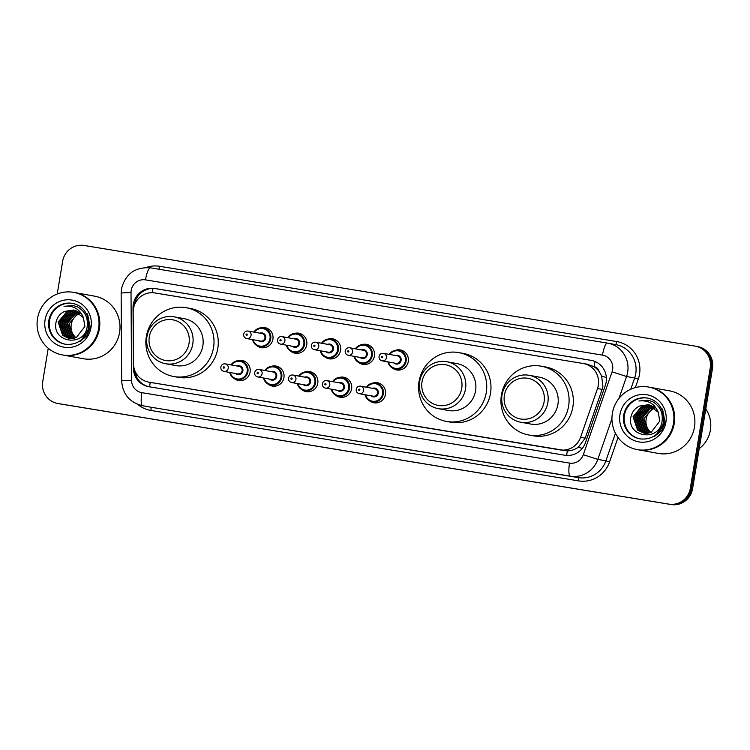 <?xml version="1.0" encoding="UTF-8"?>
<svg xmlns="http://www.w3.org/2000/svg" width="750" height="750" viewBox="0 0 750 750"><rect width="100%" height="100%" fill="white"/><g stroke="black" fill="none" stroke-linecap="round" stroke-linejoin="round"><path stroke-width="1.12" d="M372.844 383.072A10.172 9.909 100.3 0 1 385.463 394.397A10.172 9.909 100.3 0 1 369.619 400.875M339 377.503A10.172 9.909 100.3 0 1 351.619 388.819A10.172 9.909 100.3 0 1 335.775 395.297M305.156 371.925A10.172 9.909 100.3 0 1 317.775 383.241A10.172 9.909 100.3 0 1 301.931 389.728M271.312 366.347A10.172 9.909 100.3 0 1 283.931 377.672A10.172 9.909 100.3 0 1 268.078 384.15M237.459 360.778A10.172 9.909 100.3 0 1 250.087 372.094A10.172 9.909 100.3 0 1 234.234 378.572M260.287 327.938A10.172 9.909 100.3 0 1 272.906 339.262A10.172 9.909 100.3 0 1 257.053 345.741M294.131 333.516A10.172 9.909 100.3 0 1 306.75 344.831A10.172 9.909 100.3 0 1 290.906 351.319M395.663 350.241A10.172 9.909 100.3 0 1 408.281 361.556A10.172 9.909 100.3 0 1 392.438 368.034M361.819 344.662A10.172 9.909 100.3 0 1 374.438 355.978A10.172 9.909 100.3 0 1 358.594 362.466M327.975 339.094A10.172 9.909 100.3 0 1 340.594 350.409A10.172 9.909 100.3 0 1 324.75 356.887M148.669 382.125A19.069 18.572 -79.7 0 0 148.959 382.172L559.959 449.869A19.069 18.572 -79.7 0 0 580.584 437.297L597.506 388.538A19.069 18.572 -79.7 0 0 598.331 385.322A19.069 18.572 -79.7 0 0 583.406 363.534A19.069 18.572 -79.7 0 0 583.116 363.488L154.875 292.95A19.069 18.572 -79.7 0 0 133.172 312.066L133.481 363.656A19.069 18.572 -79.7 0 0 148.669 382.125L567.291 450.881C571.331 450.806 575.044 449.559 578.409 447.131L585.197 438.131L602.119 389.372L602.906 386.147L601.622 375.975L599.053 371.4A6.356 6.188 -79.7 0 0 594.066 366.647A19.069 4.322 -80.6 0 1 595.078 361.519M594.066 366.647L593.738 366.591A19.069 18.572 100.3 0 1 599.053 371.4M593.738 366.591L587.381 364.256M606.15 382.153A19.069 18.572 -79.7 0 0 591.225 360.366A19.069 18.572 -79.7 0 0 590.944 360.319L154.744 288.478A19.069 18.572 -79.7 0 0 133.041 307.584L133.406 368.203A19.069 18.572 -79.7 0 0 148.594 386.672A19.069 18.572 -79.7 0 0 148.875 386.728L564.825 455.231A19.069 18.572 -79.7 0 0 585.45 442.659L605.334 385.369A19.069 18.572 -79.7 0 0 606.15 382.153M57.225 293.991L62.644 261.262A19.069 18.572 100.3 0 1 84.084 245.466L695.016 346.078A19.069 18.572 100.3 0 1 695.306 346.134A19.069 18.572 100.3 0 1 710.231 367.913L690.3 488.334A19.069 18.572 100.3 0 1 668.85 504.122L57.928 403.509A19.069 18.572 100.3 0 1 57.637 403.453A19.069 18.572 100.3 0 1 42.713 381.675L48.244 348.263M696.15 346.284A19.069 18.572 100.3 0 1 696.441 346.341L697.575 346.547A19.069 18.572 100.3 0 1 712.5 368.325L692.569 488.738L691.434 488.531A19.069 18.572 100.3 0 1 669.984 504.328L59.062 403.716A19.069 18.572 100.3 0 1 58.772 403.659A19.069 18.572 100.3 0 0 59.062 403.716L669.984 504.328A19.069 18.572 100.3 0 0 691.434 488.531L711.366 368.119L691.434 488.531L690.3 488.334M696.441 346.341A19.069 18.572 100.3 0 1 711.366 368.119A19.069 18.572 100.3 0 0 696.441 346.341L695.306 346.134M134.306 305.372A19.069 18.572 100.3 0 1 155.878 288.684L591.75 360.469M149.203 386.775A19.069 18.572 100.3 0 1 134.616 370.097M692.569 488.738A19.069 18.572 100.3 0 1 671.119 504.534L60.197 403.922A19.069 18.572 100.3 0 1 59.906 403.866L57.637 403.453M650.878 432.441A14.372 13.997 100.3 0 1 655.05 408.009M705.769 408.994A28.603 27.862 100.3 0 1 710.4 430.106A28.603 27.862 100.3 0 1 699.206 448.622M649.312 387.188A31.781 30.956 100.3 0 1 649.378 387.197A31.781 30.956 100.3 0 1 674.259 423.506A31.781 30.956 100.3 0 1 638.044 449.747A31.781 30.956 100.3 0 1 637.969 449.738M649.378 387.197L669.581 390.863A31.781 30.956 100.3 0 1 694.462 427.162A31.781 30.956 100.3 0 1 658.247 453.412L638.044 449.747M648.6 387.056L649.237 387.169A31.781 30.956 100.3 0 1 674.119 423.478A31.781 30.956 100.3 0 1 637.903 449.719L637.266 449.606A31.781 30.956 100.3 0 1 612.384 413.297A31.781 30.956 100.3 0 1 648.6 387.056A31.781 30.956 100.3 0 1 673.481 423.366A31.781 30.956 100.3 0 1 637.266 449.606M640.294 438.919A20.728 20.184 100.3 0 1 624.431 415.303A20.728 20.184 100.3 0 1 647.691 398.128M644.062 433.144L638.062 430.209L633.488 416.85L642.722 405.759L649.303 404.916M658.312 412.341L648.328 404.709L639.422 406.106C635.034 408.225 632.25 411.656 631.05 416.419C625.884 437.325 659.381 442.294 662.034 421.509C663.225 412.8 660.112 406.191 652.688 401.709L648.141 400.228L638.934 400.988C648.291 399.975 654.75 403.762 658.312 412.341L659.756 421.153L651.122 432.347L643.837 433.097L637.612 430.125L633.038 416.766L642.272 405.684L649.078 404.869M645.862 433.463L645.197 433.312M645.637 433.425L639.862 430.538L635.288 417.178L644.522 406.088L650.184 405.178M644.747 433.228L639.412 430.453L634.837 417.094L644.072 406.003L649.959 405.103M645.891 433.303L641.663 430.866L637.087 417.497L646.331 406.416L651.038 405.497M645.666 433.303L641.213 430.781L636.638 417.422L645.881 406.331L650.831 405.413M646.828 433.294L643.462 431.184L638.888 417.825L648.131 406.744L651.891 405.872M646.594 433.303L643.013 431.109L638.438 417.75L647.681 406.659L651.684 405.769M647.775 433.209L645.262 431.512L640.688 418.153L649.931 407.072L652.734 406.322M647.531 433.238L644.812 431.438L640.237 418.069L649.481 406.988L652.519 406.2M648.731 433.059L647.062 431.841L642.488 418.481L646.303 411L653.559 406.837M648.488 433.106L646.613 431.756L642.038 418.397L651.281 407.316L653.353 406.706M649.453 432.891L648.413 432.084L643.837 418.725L653.081 407.644L654.169 407.278M638.934 400.988L648.234 400.247M661.856 408.094L665.194 422.072L661.697 430.556L654.666 436.303M635.231 422.213L635.475 417.281L636.984 412.547M637.031 422.531L637.275 417.609L638.784 412.875M638.831 422.859L639.075 417.928L640.584 413.194M662.644 409.613L664.969 422.025L655.669 435.637M504.384 395.363A20.662 20.119 100.3 0 1 527.606 378.253A20.662 20.119 100.3 0 1 544.087 401.906A20.662 20.119 100.3 0 1 520.866 419.016A20.662 20.119 100.3 0 1 504.384 395.363M502.031 394.988A23.841 23.222 100.3 0 1 529.2 375.309A23.841 23.222 100.3 0 1 547.856 402.534A23.841 23.222 100.3 0 1 520.688 422.222A23.841 23.222 100.3 0 1 502.031 394.988M520.688 422.222L530.756 424.05A23.841 23.222 -79.7 0 0 557.916 404.363A23.841 23.222 -79.7 0 0 539.259 377.137L529.2 375.309M501.413 395.053A34.959 34.05 100.3 0 1 541.247 366.188A34.959 34.05 100.3 0 1 568.612 406.125A34.959 34.05 100.3 0 1 528.769 434.991A34.959 34.05 100.3 0 1 501.413 395.053M541.247 366.188L545.503 366.956A34.959 34.05 100.3 0 1 572.869 406.894A34.959 34.05 100.3 0 1 533.025 435.759L528.769 434.991M422.025 381.806A20.662 20.119 100.3 0 1 445.256 364.688A20.662 20.119 100.3 0 1 461.737 388.341A20.662 20.119 100.3 0 1 438.506 405.459A20.662 20.119 100.3 0 1 422.025 381.806M419.681 381.431A23.841 23.222 100.3 0 1 446.841 361.744A23.841 23.222 100.3 0 1 465.497 388.978A23.841 23.222 100.3 0 1 438.337 408.656A23.841 23.222 100.3 0 1 419.681 381.431M438.337 408.656L448.406 410.484A23.841 23.222 -79.7 0 0 475.566 390.797A23.841 23.222 -79.7 0 0 456.909 363.572L446.841 361.744M419.053 381.497A34.959 34.05 100.3 0 1 458.897 352.622A34.959 34.05 100.3 0 1 486.262 392.559A34.959 34.05 100.3 0 1 446.419 421.425A34.959 34.05 100.3 0 1 419.053 381.497M458.897 352.622L463.144 353.391A34.959 34.05 100.3 0 1 490.509 393.328A34.959 34.05 100.3 0 1 450.675 422.203L446.419 421.425M149.306 336.891A20.662 20.119 100.3 0 1 172.537 319.772A20.662 20.119 100.3 0 1 189.019 343.425A20.662 20.119 100.3 0 1 165.787 360.544A20.662 20.119 100.3 0 1 149.306 336.891M146.962 336.516A23.841 23.222 100.3 0 1 174.122 316.828A23.841 23.222 100.3 0 1 192.778 344.062A23.841 23.222 100.3 0 1 165.619 363.741A23.841 23.222 100.3 0 1 146.962 336.516M165.619 363.741L175.688 365.569A23.841 23.222 -79.7 0 0 202.847 345.881A23.841 23.222 -79.7 0 0 184.191 318.656L174.122 316.828M146.334 336.572A34.959 34.05 100.3 0 1 186.178 307.706A34.959 34.05 100.3 0 1 213.534 347.644A34.959 34.05 100.3 0 1 173.7 376.509A34.959 34.05 100.3 0 1 146.334 336.572M186.178 307.706L190.425 308.475A34.959 34.05 100.3 0 1 217.791 348.412A34.959 34.05 100.3 0 1 177.956 377.288L173.7 376.509M75.984 337.762A14.372 13.997 100.3 0 1 80.166 313.322M74.428 292.5A31.781 30.956 100.3 0 1 74.494 292.519A31.781 30.956 100.3 0 1 99.375 328.819A31.781 30.956 100.3 0 1 63.159 355.069A31.781 30.956 100.3 0 1 63.084 355.05M74.494 292.519L94.697 296.175A31.781 30.956 100.3 0 1 119.578 332.484A31.781 30.956 100.3 0 1 83.362 358.725L63.159 355.069M73.716 292.378L74.353 292.491A31.781 30.956 100.3 0 1 99.234 328.8A31.781 30.956 100.3 0 1 63.009 355.041L62.372 354.928A31.781 30.956 100.3 0 1 37.5 318.619A31.781 30.956 100.3 0 1 73.716 292.378A31.781 30.956 100.3 0 1 98.597 328.678A31.781 30.956 100.3 0 1 62.372 354.928M65.409 344.231A20.728 20.184 100.3 0 1 49.547 320.625A20.728 20.184 100.3 0 1 72.806 303.45M69.178 338.456L63.178 335.531L58.603 322.162L67.838 311.081L74.419 310.238M83.428 317.662L73.444 310.022L64.538 311.419C60.15 313.538 57.366 316.978 56.166 321.741C50.991 342.638 84.497 347.616 87.15 326.831C88.341 318.113 85.228 311.512 77.803 307.022L73.247 305.55L64.05 306.309C73.406 305.297 79.866 309.075 83.428 317.662L84.872 326.475L76.237 337.669L68.953 338.419L62.728 335.447L58.153 322.087L67.387 310.997L74.194 310.181M70.978 338.784L70.312 338.634M70.088 338.569L64.978 335.85L60.403 322.491L69.638 311.409L75.291 310.491M70.753 338.747L70.078 338.606M69.862 338.55L64.528 335.775L59.953 322.406L69.188 311.325L75.075 310.425M71.006 338.625L66.778 336.178L62.203 322.819L71.438 311.728L76.153 310.809M70.781 338.616L66.328 336.094L61.753 322.734L70.987 311.653L75.938 310.725M71.944 338.616L68.578 336.506L64.003 323.147L73.238 312.056L77.006 311.194M71.709 338.625L68.128 336.422L63.553 323.062L72.787 311.981L76.791 311.091M72.881 338.531L70.378 336.834L65.803 323.475L75.047 312.384L77.841 311.634M72.647 338.559L69.928 336.75L65.353 323.391L74.597 312.3L77.634 311.522M73.847 338.372L72.178 337.162L67.603 323.794L71.419 316.322L78.675 312.159M73.603 338.419L71.728 337.078L67.153 323.719L76.397 312.628L78.469 312.019M74.569 338.212L73.528 337.406L68.953 324.047L78.197 312.956L79.284 312.591M64.05 306.309L73.35 305.559M86.972 313.406L90.309 327.384L86.812 335.878L79.772 341.616M60.347 327.525L60.591 322.594L62.1 317.859M62.147 327.853L62.391 322.922L63.9 318.188M63.947 328.181L64.191 323.25L65.7 318.516M87.759 314.934L90.084 327.347L80.784 340.95M602.119 389.372L597.506 388.538M135.534 300.487A19.069 0.816 -0.3 0 1 136.922 300.422M566.719 455.438A19.069 4.322 -80.6 0 1 567.291 450.881M578.409 447.131A19.069 0.684 19.1 0 0 582.253 448.444M149.653 386.85A19.069 4.322 -80.6 0 1 150.206 382.406M601.622 375.975A19.069 0.684 19.1 0 0 606.366 377.606M135.844 375.3A19.069 0.816 -0.3 0 1 137.419 375.234M152.213 292.716A19.069 4.322 -80.6 0 1 153.103 288.441M585.197 438.131L580.584 437.297M564.225 450.637L559.959 449.869M153.216 382.95L148.959 382.172M591.516 360.422L590.944 360.319M612.609 369.684A12.713 12.384 -79.7 0 0 602.475 355.125L145.491 279.862A12.713 12.384 -79.7 0 0 131.025 292.603L131.559 380.316A12.713 12.384 -79.7 0 0 141.872 392.662L569.55 463.097A12.713 12.384 -79.7 0 0 583.294 454.716L612.066 371.831A12.713 12.384 -79.7 0 0 612.609 369.684M131.025 292.603A12.713 0.544 -0.3 0 0 121.144 293.194L121.491 288.834C125.447 273.863 135.084 266.869 150.394 267.834A12.713 2.878 99.4 0 1 150.403 267.834L607.359 343.097A25.425 24.769 100.3 0 1 607.762 343.163A25.425 24.769 100.3 0 1 627.666 372.206A25.425 24.769 100.3 0 1 626.578 376.509L634.659 377.972A25.425 24.769 -79.7 0 0 635.747 373.678A25.425 24.769 -79.7 0 0 615.844 344.634L607.369 343.097A12.713 2.878 99.4 0 0 607.369 343.097A12.713 2.878 99.4 0 0 602.475 355.125M146.166 267.506A28.603 27.862 100.3 0 1 159.713 266.297L616.688 341.559A3.178 0.722 -80.6 0 1 615.497 344.569M616.688 341.559A28.603 27.862 100.3 0 1 639.516 374.306A28.603 27.862 100.3 0 1 638.278 379.134L635.344 387.609M618.038 437.466L609.516 462.019A28.603 27.862 100.3 0 1 578.578 480.881L150.9 410.447A28.603 27.862 100.3 0 1 137.775 404.4M668.85 504.122L671.119 504.534M710.231 367.913L712.5 368.325M57.928 403.509L60.197 403.922M611.944 418.641L597.806 459.384L605.887 460.847L615.459 433.275M583.294 454.716L597.806 459.384A25.425 24.769 100.3 0 1 570.309 476.156L578.391 477.619A25.425 24.769 -79.7 0 0 605.887 460.847L609.516 462.019M612.066 371.831L626.578 376.509L618.966 398.438M630.741 389.25L634.659 377.972L638.278 379.134M569.55 463.097A12.713 2.878 99.4 0 0 570.309 476.156L150.712 407.184L578.391 477.619A3.178 0.722 -80.6 0 1 578.578 480.881M141.872 392.662A12.713 2.878 99.4 0 0 142.631 405.712A25.425 24.769 100.3 0 1 142.247 405.647L150.328 407.119A25.425 24.769 -79.7 0 0 150.712 407.184A3.178 0.722 -80.6 0 1 150.9 410.447M159.713 266.297A3.178 0.722 -80.6 0 1 158.719 269.203M121.144 293.194L121.678 380.906A12.713 0.544 -0.3 0 1 131.559 380.316M607.369 343.097L150.394 267.834A12.713 2.878 99.4 0 0 145.491 279.862M134.081 368.325L133.406 368.203M133.641 307.697L133.041 307.584M155.878 288.684L154.744 288.478M623.719 415.181A20.728 20.184 100.3 0 1 647.334 398.062C652.378 399.037 656.484 401.606 659.663 405.759L662.316 410.531L663.478 421.725C662.194 430.997 653.541 440.597 639.947 438.853A20.728 20.184 100.3 0 1 623.719 415.181M619.959 414.544A23.906 23.288 100.3 0 1 646.838 394.744A23.906 23.288 100.3 0 1 665.906 422.119A23.906 23.288 100.3 0 1 639.028 441.919A23.906 23.288 100.3 0 1 619.959 414.544M48.834 320.494A20.728 20.184 100.3 0 1 72.45 303.384C77.494 304.359 81.6 306.919 84.778 311.072L87.431 315.844L88.594 327.037C87.309 336.309 78.656 345.909 65.053 344.175A20.728 20.184 100.3 0 1 48.834 320.494M45.075 319.866A23.906 23.288 100.3 0 1 71.953 300.066A23.906 23.288 100.3 0 1 91.022 327.431A23.906 23.288 100.3 0 1 64.144 347.231A23.906 23.288 100.3 0 1 45.075 319.866M403.603 351.178L398.653 350.278L392.044 351.609L389.241 354.394A9.534 9.291 100.3 0 1 406.116 361.172A9.534 9.291 100.3 0 1 387.9 361.903M388.425 361.997A8.897 8.672 -79.7 0 0 405.366 361.05A8.897 8.672 -79.7 0 0 389.784 354.488M395.297 355.491A4.453 4.331 100.3 0 1 401.091 360.347A4.453 4.331 100.3 0 1 393.928 362.991M382.097 360.844L395.991 363.366A3.816 3.712 -79.7 0 0 400.331 360.216A3.816 3.712 -79.7 0 0 397.35 355.856L383.456 353.344A3.816 3.712 100.3 0 1 386.438 357.694A3.816 3.712 100.3 0 1 382.097 360.844C379.913 360.262 378.891 358.8 379.031 356.475C379.678 354.178 381.15 353.128 383.456 353.344M381.45 356.869A0.638 0.619 -79.7 0 0 381.966 357.591A0.638 0.619 -79.7 0 0 382.678 357.066A0.638 0.619 -79.7 0 0 382.172 356.334A0.638 0.619 -79.7 0 0 381.45 356.869M369.759 345.609L364.809 344.709L358.191 346.041L355.397 348.816A9.534 9.291 100.3 0 1 372.272 355.603A9.534 9.291 100.3 0 1 354.047 356.325L355.678 359.906L361.406 363.469L366.356 364.369M354.581 356.419A8.897 8.672 -79.7 0 0 371.522 355.472A8.897 8.672 -79.7 0 0 355.941 348.909M361.444 349.913A4.453 4.331 100.3 0 1 367.238 354.769A4.453 4.331 100.3 0 1 360.084 357.422M348.244 355.275L362.137 357.787A3.816 3.712 -79.7 0 0 366.488 354.637A3.816 3.712 -79.7 0 0 363.506 350.287L349.613 347.766A3.816 3.712 100.3 0 1 352.594 352.125A3.816 3.712 100.3 0 1 348.244 355.275C346.069 354.684 345.047 353.231 345.178 350.897C345.834 348.6 347.306 347.559 349.613 347.766M347.606 351.291A0.638 0.619 -79.7 0 0 348.113 352.022A0.638 0.619 -79.7 0 0 348.834 351.488A0.638 0.619 -79.7 0 0 348.328 350.766A0.638 0.619 -79.7 0 0 347.606 351.291M321.562 343.247A9.534 9.291 100.3 0 1 338.428 350.025A9.534 9.291 100.3 0 1 320.203 350.747L321.834 354.328L327.562 357.9L332.512 358.8M320.728 350.85A8.897 8.672 -79.7 0 0 337.669 349.894A8.897 8.672 -79.7 0 0 322.097 343.341M327.6 344.334A4.453 4.331 100.3 0 1 333.394 349.191A4.453 4.331 100.3 0 1 326.241 351.844M314.4 349.697L328.294 352.219A3.816 3.712 -79.7 0 0 332.644 349.069A3.816 3.712 -79.7 0 0 329.653 344.709L315.759 342.188A3.816 3.712 100.3 0 1 318.75 346.547A3.816 3.712 100.3 0 1 314.4 349.697C312.225 349.116 311.203 347.653 311.334 345.328C311.981 343.022 313.463 341.981 315.759 342.188M313.762 345.712A0.638 0.619 -79.7 0 0 314.269 346.444A0.638 0.619 -79.7 0 0 314.981 345.919A0.638 0.619 -79.7 0 0 314.475 345.188A0.638 0.619 -79.7 0 0 313.762 345.712M302.072 334.453L297.113 333.562L290.503 334.894L287.709 337.669A9.534 9.291 100.3 0 1 304.575 344.447A9.534 9.291 100.3 0 1 286.359 345.178L287.991 348.759L293.709 352.322L298.669 353.222M286.884 345.272A8.897 8.672 -79.7 0 0 303.825 344.325A8.897 8.672 -79.7 0 0 288.244 337.762M293.756 338.766A4.453 4.331 100.3 0 1 299.55 343.622A4.453 4.331 100.3 0 1 292.397 346.266M280.556 344.128L294.45 346.641A3.816 3.712 -79.7 0 0 298.8 343.491A3.816 3.712 -79.7 0 0 295.809 339.141L281.916 336.619A3.816 3.712 100.3 0 1 284.906 340.978A3.816 3.712 100.3 0 1 280.556 344.128C278.381 343.538 277.359 342.084 277.491 339.75C278.137 337.453 279.619 336.403 281.916 336.619M279.919 340.144A0.638 0.619 -79.7 0 0 280.425 340.866A0.638 0.619 -79.7 0 0 281.137 340.341A0.638 0.619 -79.7 0 0 280.631 339.619A0.638 0.619 -79.7 0 0 279.919 340.144M268.219 328.884L263.269 327.984L256.659 329.316L253.856 332.091A9.534 9.291 100.3 0 1 270.731 338.878A9.534 9.291 100.3 0 1 252.516 339.6L254.147 343.181L259.866 346.753L264.816 347.644M253.041 339.694A8.897 8.672 -79.7 0 0 269.981 338.747A8.897 8.672 -79.7 0 0 254.4 332.194M259.913 333.188A4.453 4.331 100.3 0 1 265.706 338.044A4.453 4.331 100.3 0 1 258.553 340.697M246.713 338.55L260.606 341.072A3.816 3.712 -79.7 0 0 264.947 337.922A3.816 3.712 -79.7 0 0 261.966 333.562L248.072 331.041A3.816 3.712 100.3 0 1 251.062 335.4A3.816 3.712 100.3 0 1 246.713 338.55C244.537 337.969 243.516 336.506 243.647 334.181C244.294 331.875 245.766 330.834 248.072 331.041M246.075 334.566A0.638 0.619 -79.7 0 0 246.581 335.297A0.638 0.619 -79.7 0 0 247.294 334.772A0.638 0.619 -79.7 0 0 246.788 334.041A0.638 0.619 -79.7 0 0 246.075 334.566M380.784 384.019L375.834 383.119L369.225 384.45L366.422 387.225A9.534 9.291 100.3 0 1 383.297 394.012A9.534 9.291 100.3 0 1 365.072 394.734L366.703 398.316L372.431 401.878L377.381 402.778M365.606 394.828A8.897 8.672 -79.7 0 0 382.547 393.881A8.897 8.672 -79.7 0 0 366.966 387.328M372.478 388.322A4.453 4.331 100.3 0 1 378.263 393.178A4.453 4.331 100.3 0 1 371.109 395.831M373.172 396.197A3.816 3.712 -79.7 0 0 377.512 393.056A3.816 3.712 -79.7 0 0 374.531 388.697L360.637 386.175A3.816 3.712 100.3 0 1 363.619 390.534A3.816 3.712 100.3 0 1 359.278 393.684L373.172 396.197M359.859 389.897A0.638 0.619 -79.7 0 0 359.353 389.175A0.638 0.619 -79.7 0 0 358.631 389.7A0.638 0.619 -79.7 0 0 359.137 390.431A0.638 0.619 -79.7 0 0 359.859 389.897M346.941 378.441L341.991 377.541L335.372 378.872L332.578 381.647A9.534 9.291 100.3 0 1 349.453 388.434A9.534 9.291 100.3 0 1 331.228 389.156L332.859 392.738L338.588 396.309L343.538 397.209M331.753 389.259A8.897 8.672 -79.7 0 0 348.694 388.312A8.897 8.672 -79.7 0 0 333.122 381.75M338.625 382.744A4.453 4.331 100.3 0 1 344.419 387.6A4.453 4.331 100.3 0 1 337.266 390.253M339.319 390.628A3.816 3.712 -79.7 0 0 343.669 387.478A3.816 3.712 -79.7 0 0 340.678 383.119L326.794 380.606A3.816 3.712 100.3 0 1 329.775 384.956A3.816 3.712 100.3 0 1 325.425 388.106L339.319 390.628M326.006 384.328A0.638 0.619 -79.7 0 0 325.5 383.597A0.638 0.619 -79.7 0 0 324.788 384.122A0.638 0.619 -79.7 0 0 325.294 384.853A0.638 0.619 -79.7 0 0 326.006 384.328M313.097 372.863L308.137 371.972L301.528 373.303L298.734 376.078A9.534 9.291 100.3 0 1 315.6 382.856A9.534 9.291 100.3 0 1 297.384 383.588L299.016 387.169L304.744 390.731L309.694 391.631M297.909 383.681A8.897 8.672 -79.7 0 0 314.85 382.734A8.897 8.672 -79.7 0 0 299.269 376.172M304.781 377.175A4.453 4.331 100.3 0 1 310.575 382.031A4.453 4.331 100.3 0 1 303.422 384.684M305.475 385.05A3.816 3.712 -79.7 0 0 309.825 381.9A3.816 3.712 -79.7 0 0 306.834 377.55L292.941 375.028A3.816 3.712 100.3 0 1 295.931 379.387A3.816 3.712 100.3 0 1 291.581 382.538L305.475 385.05M292.162 378.75A0.638 0.619 -79.7 0 0 291.656 378.028A0.638 0.619 -79.7 0 0 290.944 378.553A0.638 0.619 -79.7 0 0 291.45 379.275A0.638 0.619 -79.7 0 0 292.162 378.75M279.244 367.294L274.294 366.394L267.684 367.725L264.881 370.5A9.534 9.291 100.3 0 1 281.756 377.288A9.534 9.291 100.3 0 1 263.541 378.009L265.172 381.591L270.891 385.162L275.841 386.053M264.066 378.103A8.897 8.672 -79.7 0 0 281.006 377.156A8.897 8.672 -79.7 0 0 265.425 370.603M270.938 371.597A4.453 4.331 100.3 0 1 276.731 376.453A4.453 4.331 100.3 0 1 269.578 379.106M271.631 379.481A3.816 3.712 -79.7 0 0 275.981 376.331A3.816 3.712 -79.7 0 0 272.991 371.972L259.097 369.45A3.816 3.712 100.3 0 1 262.087 373.809A3.816 3.712 100.3 0 1 257.738 376.959L271.631 379.481M258.319 373.181A0.638 0.619 -79.7 0 0 257.812 372.45A0.638 0.619 -79.7 0 0 257.1 372.975A0.638 0.619 -79.7 0 0 257.606 373.706A0.638 0.619 -79.7 0 0 258.319 373.181M245.4 361.716L240.45 360.816L233.841 362.147L231.037 364.931A9.534 9.291 100.3 0 1 247.912 371.709A9.534 9.291 100.3 0 1 229.697 372.441L231.328 376.022L237.047 379.584L241.997 380.484M230.222 372.534A8.897 8.672 -79.7 0 0 247.162 371.588A8.897 8.672 -79.7 0 0 231.581 365.025M237.094 366.028A4.453 4.331 100.3 0 1 242.887 370.884A4.453 4.331 100.3 0 1 235.734 373.528M237.787 373.903A3.816 3.712 -79.7 0 0 242.128 370.753A3.816 3.712 -79.7 0 0 239.147 366.394L225.253 363.881A3.816 3.712 100.3 0 1 228.234 368.231A3.816 3.712 100.3 0 1 223.894 371.381L237.787 373.903M224.475 367.603A0.638 0.619 -79.7 0 0 223.969 366.872A0.638 0.619 -79.7 0 0 223.256 367.406A0.638 0.619 -79.7 0 0 223.763 368.128A0.638 0.619 -79.7 0 0 224.475 367.603M587.663 364.303L583.406 363.534M121.678 380.906C122.653 394.125 129.506 402.375 142.247 405.647M400.2 369.947L395.25 369.047L389.522 365.475L387.881 361.894M321.553 343.238L324.347 340.463L330.966 339.131L335.916 340.031M360.637 386.175C358.331 385.969 356.859 387.009 356.203 389.306C356.006 391.537 357.028 393 359.278 393.684M326.794 380.606C324.488 380.391 323.006 381.431 322.359 383.738C322.162 385.969 323.184 387.422 325.425 388.106M292.941 375.028C290.644 374.822 289.163 375.863 288.516 378.159C288.309 380.391 289.331 381.853 291.581 382.538M259.097 369.45C256.791 369.244 255.319 370.284 254.672 372.591C254.466 374.822 255.487 376.275 257.738 376.959M225.253 363.881C222.947 363.666 221.475 364.716 220.828 367.013C220.622 369.244 221.644 370.706 223.894 371.381"/></g></svg>

